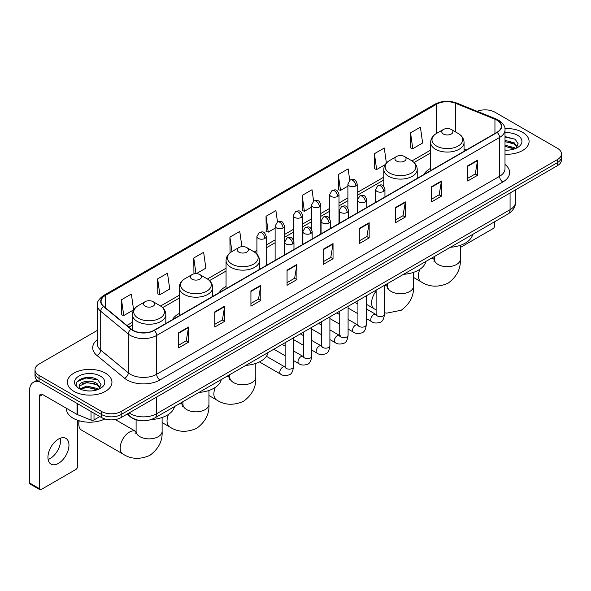<?xml version="1.0" encoding="UTF-8"?>
<svg xmlns="http://www.w3.org/2000/svg" width="591" height="591" viewBox="0 0 591 591"><rect width="100%" height="100%" fill="white"/><g stroke="black" fill="none" stroke-linecap="round" stroke-linejoin="round"><path stroke-width="0.89" d="M179.221 313.489A24.615 14.214 0 0 0 172.461 319.65M226.058 286.443A24.615 14.214 0 0 0 219.298 292.604M430.617 168.346A24.615 14.214 0 0 0 423.858 174.508M139.616 420.489A13.933 8.045 180 0 1 130.796 417.202L127.065 414.121M97.345 330.399L39.072 364.041A13.933 8.045 0 0 0 34.995 369.73L34.995 375.802A13.933 8.045 0 0 0 39.072 381.49L101.482 417.519A13.933 8.045 0 0 0 121.185 417.519L557.372 165.694A13.933 8.045 0 0 0 561.45 159.998L561.45 156.97A13.933 8.045 0 0 1 557.372 162.658A13.933 8.045 0 0 0 561.45 156.97L561.45 153.933A13.933 8.045 0 0 0 557.372 148.245L494.963 112.216A13.933 8.045 0 0 0 477.144 111.307M34.995 369.73A13.933 8.045 0 0 0 39.072 375.418L101.482 411.447A13.933 8.045 0 0 0 121.185 411.447L121.185 414.483L557.372 162.658L121.185 414.483A13.933 8.045 0 0 1 101.482 414.483A13.933 8.045 0 0 0 121.185 414.483L121.185 417.519M39.072 375.418L39.072 378.454L101.482 414.483L39.072 378.454A13.933 8.045 0 0 1 34.995 372.766A13.933 8.045 0 0 0 39.072 378.454L39.072 381.49M522.555 132.318A22.295 12.869 0 0 0 504.913 128.594A22.295 12.869 0 0 1 522.555 132.318A22.295 12.869 0 0 1 529.085 141.419A22.295 12.869 0 0 0 522.555 132.318M105.42 373.143A22.295 12.869 0 0 0 81.122 370.358A22.295 12.869 0 0 0 67.359 382.244A22.295 12.869 0 0 0 73.89 391.345A22.295 12.869 0 0 0 98.187 394.138A22.295 12.869 0 0 0 111.95 382.244A22.295 12.869 0 0 0 105.42 373.143A22.295 12.869 0 0 0 81.122 370.358A22.295 12.869 0 0 0 67.359 382.244A22.295 12.869 0 0 0 73.89 391.345A22.295 12.869 0 0 0 98.187 394.138A22.295 12.869 0 0 0 111.95 382.244A22.295 12.869 0 0 0 105.42 373.143M496.935 120.18A14.864 8.584 180 0 1 501.286 126.245A14.864 8.584 180 0 1 496.935 132.318L154.029 330.288A14.864 8.584 180 0 1 131.35 329.143L103.75 306.389A14.864 8.584 180 0 1 101.061 301.469A14.864 8.584 180 0 1 105.42 295.397L436.505 104.245A14.864 8.584 180 0 1 455.543 103.285L494.948 119.219A14.864 8.584 180 0 1 496.935 120.18M497.194 120.025A15.233 8.799 0 0 0 495.162 119.042L455.75 103.107A15.233 8.799 0 0 0 436.239 104.097L105.154 295.249A15.233 8.799 0 0 0 103.447 306.515L131.039 329.268A15.233 8.799 0 0 0 154.295 330.443L497.194 132.465A15.233 8.799 0 0 0 497.194 120.025M178.667 332.718L178.667 347.885L188.522 342.196L188.522 327.03L178.667 332.718M178.667 345.196L186.254 340.815L188.477 327.532A3.716 2.142 -120 0 0 188.522 327.03M186.187 340.852L188.522 342.196M214.799 311.856L214.799 327.03L224.646 321.341L224.646 306.168L214.799 311.856M214.799 324.333L222.386 319.953L224.61 306.67A3.716 2.142 -120 0 0 224.646 306.168M222.319 319.99L224.646 321.341M250.924 291.001L250.924 306.168L260.779 300.479L260.779 285.305L250.924 291.001M250.924 303.478L258.511 299.098L260.742 285.815A3.716 2.142 -120 0 0 260.779 285.305M258.444 299.135L260.779 300.479M287.056 270.139L287.056 285.305L296.911 279.617L296.911 264.45L287.056 270.139M287.056 282.616L294.643 278.235L296.867 264.953A3.716 2.142 -120 0 0 296.911 264.45M294.577 278.272L296.911 279.617M467.703 165.842L467.703 181.016L477.558 175.328L477.558 160.154L467.703 165.842M467.703 178.319L475.29 173.939L477.513 160.656A3.716 2.142 -120 0 0 477.558 160.154M475.223 173.976L477.558 175.328M431.57 186.704L431.57 201.871L441.425 196.182L441.425 181.016L431.57 186.704M431.57 199.182L439.165 194.801L441.388 181.518A3.716 2.142 -120 0 0 441.425 181.016M439.098 194.838L441.425 196.182M395.445 207.559L395.445 222.733L405.293 217.045L405.293 201.871L395.445 207.559M395.445 220.037L403.032 215.656L405.256 202.373A3.716 2.142 -120 0 0 405.293 201.871M402.966 215.7L405.293 217.045M359.313 228.422L359.313 243.588L369.168 237.9L369.168 222.733L359.313 228.422M359.313 240.899L366.9 236.518L369.124 223.235A3.716 2.142 -120 0 0 369.168 222.733M366.834 236.555L369.168 237.9M323.181 249.276L323.181 264.45L333.036 258.762L333.036 243.588L323.181 249.276M323.181 261.761L330.775 257.373L332.999 244.098A3.716 2.142 -120 0 0 333.036 243.588M330.709 257.417L333.036 258.762M505.002 154.251A22.295 12.869 0 0 0 529.085 141.419A22.295 12.869 0 0 1 505.002 154.251M121.185 411.447L557.372 159.622A13.933 8.045 0 0 0 561.45 153.933M196.301 273.677L205.853 268.166L203.629 252.313L193.774 258.001L193.937 273.079M157.642 278.863L159.873 294.71L169.72 289.021L167.497 273.175L157.642 278.863L157.804 293.941M121.517 299.718L123.741 315.572L133.596 309.883L131.372 294.03L121.517 299.718L121.672 314.796M313.614 201.132L312.018 189.733L302.164 195.422L302.319 210.507M349.746 180.299L348.143 168.878L338.296 174.567L338.451 189.645M386.388 163.079L384.276 148.016L374.421 153.704L374.583 168.782M410.553 132.849L412.777 148.696L422.631 143.007L420.408 127.161L410.553 132.849L410.708 147.927M241.896 246.669L239.761 231.45L229.906 237.146L230.062 252.224M277.482 221.98L275.886 210.595L266.031 216.284L266.194 231.362M266.031 216.284L268.255 232.137L275.118 228.17M268.255 232.137L266.031 231.303M302.164 195.422L304.387 211.275L311.509 207.16M304.387 211.275L302.164 210.448M338.296 174.567L340.519 190.413L347.9 186.15M340.519 190.413L338.296 189.585M374.421 153.704L376.644 169.558L385.214 164.608M376.644 169.558L374.421 168.723M412.777 148.696L410.553 147.868M230.601 252.423L229.906 252.165M229.906 237.146L231.931 251.559M195.532 273.677L193.774 273.02M193.774 258.001L195.976 273.67M159.873 294.71L157.642 293.882M123.741 315.572L121.517 314.737M505.002 150.003L507.772 150.144M505.002 145.187L514.207 147.61L515.433 148.592M505.002 146.391L514.429 148.969M505.002 140.37L514.207 142.793L517.228 146.96M505.002 141.574L514.207 143.997L516.985 147.27M505.002 150.099A15.144 8.739 0 0 0 517.494 147.602A15.144 8.739 0 0 0 517.494 135.236A15.144 8.739 0 0 0 505.002 132.739M515.795 148.444L518.167 143.79L515.167 139.269L505.002 136.558M505.002 137.031L514.96 139.129M505.002 141.847L511.614 142.667M505.002 146.664L511.614 147.484M460.345 247.496L492.99 228.651A2.32 1.345 120 0 0 494.637 225.806L494.637 221.743M430.617 170.607L430.617 142.424A16.725 9.655 0 0 0 435.515 149.25A16.725 9.655 0 0 0 453.74 151.34A16.725 9.655 0 0 0 464.061 142.424C463.935 138.7 461.985 135.716 458.202 133.47L451.28 129.473A5.578 3.221 0 0 0 443.398 129.473A5.578 3.221 0 0 0 443.398 134.024A5.578 3.221 0 0 0 451.28 134.024A5.578 3.221 0 0 0 451.28 129.473L458.202 133.47A15.359 8.872 0 0 1 458.202 146.007A15.359 8.872 0 0 1 436.476 146.007A15.359 8.872 0 0 1 436.476 133.47L436.505 104.245M450.408 247.274A25.546 14.753 0 0 0 472.697 234.405M396.561 161.062A5.578 3.221 0 0 0 404.443 161.062A5.578 3.221 0 0 0 404.443 156.512L411.366 160.508A15.359 8.872 0 0 1 411.366 173.052A15.359 8.872 0 0 1 389.639 173.052A15.359 8.872 0 0 1 389.639 160.508C385.857 162.754 383.906 165.739 383.781 169.462A16.725 9.655 0 0 0 388.679 176.288A16.725 9.655 0 0 0 406.903 178.379A16.725 9.655 0 0 0 417.224 169.462C417.098 165.739 415.148 162.754 411.366 160.508L404.443 156.512A5.578 3.221 0 0 0 396.561 156.512A5.578 3.221 0 0 0 396.561 161.062M403.572 274.313A25.546 14.753 0 0 0 425.86 261.444M238.838 252.121A5.578 3.221 0 0 0 246.72 252.121A5.578 3.221 0 0 0 246.72 247.57L253.642 251.567A15.359 8.872 0 0 1 253.642 264.111A15.359 8.872 0 0 1 231.916 264.111A15.359 8.872 0 0 1 231.916 251.567C228.133 253.812 226.183 256.797 226.058 260.52A16.725 9.655 0 0 0 230.955 267.346A16.725 9.655 0 0 0 249.18 269.437A16.725 9.655 0 0 0 259.501 260.52C259.375 256.797 257.425 253.812 253.642 251.567L246.72 247.57A5.578 3.221 0 0 0 238.838 247.57A5.578 3.221 0 0 0 238.838 252.121M245.849 365.371A25.546 14.753 0 0 0 268.144 352.502M192.001 279.166A5.578 3.221 0 0 0 199.884 279.166A5.578 3.221 0 0 0 199.884 274.616L206.806 278.612A15.359 8.872 0 0 1 206.806 291.149A15.359 8.872 0 0 1 185.079 291.149A15.359 8.872 0 0 1 185.079 278.612C181.297 280.858 179.346 283.843 179.221 287.558A16.725 9.655 0 0 0 184.119 294.392A16.725 9.655 0 0 0 202.344 296.483A16.725 9.655 0 0 0 212.664 287.558C212.538 283.843 210.588 280.858 206.806 278.612L199.884 274.616A5.578 3.221 0 0 0 192.001 274.616A5.578 3.221 0 0 0 192.001 279.166M199.012 392.417A25.546 14.753 0 0 0 221.307 379.548M79.231 420.777A13.009 7.506 120 0 0 78.817 424.153A13.009 7.506 120 0 0 81.514 430.108L122.898 454.006A13.009 7.506 -60 0 1 120.904 443.582A13.009 7.506 -60 0 1 129.399 432.117A13.009 7.506 -60 0 1 135.9 431.474L136.1 431.585M145.164 306.204A5.578 3.221 0 0 0 153.047 306.204A5.578 3.221 0 0 0 153.047 301.654L159.969 305.65A15.359 8.872 0 0 1 159.969 318.194A15.359 8.872 0 0 1 138.242 318.194A15.359 8.872 0 0 1 138.242 305.65C134.46 307.896 132.51 310.881 132.384 314.604A16.725 9.655 0 0 0 137.282 321.43A16.725 9.655 0 0 0 155.507 323.521A16.725 9.655 0 0 0 165.827 314.604C165.702 310.881 163.751 307.896 159.969 305.65L153.047 301.654A5.578 3.221 0 0 0 145.164 301.654A5.578 3.221 0 0 0 145.164 306.204M151.377 419.507A25.546 14.753 0 0 0 174.471 406.586M60.437 438.167A14.864 8.584 -60 0 1 50.117 458.557A14.864 8.584 -60 0 1 48.13 459.488M58.45 463.374A14.864 8.584 120 0 0 68.164 450.276A14.864 8.584 120 0 0 65.889 438.359A14.864 8.584 120 0 0 58.45 439.098A14.864 8.584 120 0 0 48.743 452.196A14.864 8.584 120 0 0 51.018 464.105A14.864 8.584 120 0 0 58.45 463.374M94.006 413.205L94.006 419.935L99.835 416.566M39.767 381.889A18.58 10.727 -120 0 0 33.399 382.274A18.58 10.727 -120 0 0 29.55 390.784L29.55 482.943L39.405 488.631L39.405 396.472A4.647 2.682 60 0 1 40.365 394.345A4.647 2.682 60 0 1 42.685 394.574L77.029 414.402L77.029 403.402M39.405 488.631A2.32 1.345 120 0 0 39.885 489.695L30.03 484.007A2.32 1.345 -60 0 1 29.55 482.943M39.885 489.695A2.32 1.345 120 0 0 41.045 489.577L75.862 469.476A2.32 1.345 120 0 0 77.502 466.631L77.502 420.223M94.006 419.935A2.32 1.345 180 0 1 91.036 420.083L77.34 414.55A2.32 1.345 180 0 1 77.029 414.402M66.428 408.278L66.428 408.795A23.226 13.408 0 0 0 73.232 418.28A23.226 13.408 0 0 0 104.836 418.945M87.136 390.865L90.637 390.969M80.177 388.649L86.936 386.063L97.079 388.435L98.305 389.425M80.804 389.292L86.936 387.268L97.301 389.794M80.287 389.114L79.201 386.573A10.498 6.058 0 0 0 80.893 389.38M100.093 387.785L97.079 383.618C90.778 378.92 77.813 381.823 79.201 386.573L79.157 386.108M79.224 386.721L79.519 385.938L86.936 382.451L97.079 384.822L99.857 388.102M98.667 389.277L101.039 384.615L98.04 380.094C87.416 372.456 68.534 382.517 79.438 388.693L79.977 389.018M100.367 376.068A15.144 8.739 0 0 0 78.95 376.068A15.144 8.739 0 0 0 78.95 388.427A15.144 8.739 0 0 0 100.367 388.427A15.144 8.739 0 0 0 100.367 376.068M77.222 381.616L86.116 377.967L97.833 379.954M82.777 383.389L86.116 382.783L94.479 383.5M82.777 388.206L86.116 387.6L94.479 388.317M129.133 412.932A18.58 10.727 0 0 0 130.382 413.722A18.58 10.727 0 0 0 156.659 413.722L510.07 209.687A18.58 10.727 0 0 0 515.515 202.1C515.648 206.71 513.195 210.655 508.149 213.935L154.739 417.977A9.293 5.363 60 0 0 156.659 413.722L156.659 397.041M510.07 192.998L510.07 209.687A9.293 5.363 60 0 1 508.149 213.935M128.38 413.36A9.293 6.213 129.5 0 0 130.005 416.382L127.183 414.055M557.372 165.694L557.372 159.622M101.482 417.519L101.482 411.447M505.002 164.475A23.226 13.408 180 0 1 502.845 181.998L159.947 379.969A4.647 2.682 60 0 1 156.659 374.28L499.565 176.31A18.58 10.727 0 0 0 505.002 168.723L505.002 129.887A18.58 10.727 180 0 1 499.565 137.474A4.647 2.682 -120 0 0 497.194 132.465M159.947 379.969A23.226 13.408 180 0 1 127.102 379.969A23.226 13.408 180 0 1 124.494 378.181L96.902 355.427A23.226 13.408 180 0 1 97.345 339.692M130.382 374.28A18.58 10.727 0 0 0 156.659 374.28L156.659 335.444A18.58 10.727 180 0 1 128.299 334.011L100.706 311.258A18.58 10.727 180 0 1 97.345 305.111L97.345 343.947A18.58 10.727 0 0 0 100.706 350.101L128.299 372.847A18.58 10.727 0 0 0 130.382 374.28M505.002 129.887C505.623 126.984 503.488 123.748 498.597 120.18L496.159 118.99A4.647 2.172 112 0 0 495.162 119.042M496.159 118.99L456.747 103.063C449.057 100.337 441.75 100.736 434.836 104.245A4.647 2.682 60 0 1 436.239 104.097M105.154 295.249A4.647 2.682 -120 0 0 103.75 295.397C98.926 298.861 96.798 302.097 97.345 305.111M103.447 306.515A4.647 3.11 129.5 0 0 100.706 311.258L100.706 350.101A4.647 3.11 -50.5 0 1 96.902 355.427M456.747 103.063A4.647 2.172 112 0 0 455.75 103.107M131.039 329.268A4.647 3.11 129.5 0 0 128.299 334.011L128.299 372.847A4.647 3.11 -50.5 0 1 124.494 378.181M154.295 330.443A4.647 2.682 60 0 1 156.659 335.444L499.565 137.474L499.565 176.31A4.647 2.682 60 0 0 502.845 181.998M105.42 295.397L105.42 307.763M494.948 119.219L494.948 133.463M455.543 103.285L455.543 131.933M466.188 150.07L464.061 149.205M430.617 150.121L411.979 160.885M383.781 177.167L357.193 192.518M347.9 197.882L338.998 203.023M329.704 208.387L320.802 213.528M311.509 218.892L302.607 224.033M293.313 229.397L284.411 234.538M275.118 239.902L266.209 245.043M256.922 250.407L254.256 251.943M226.058 268.225L207.419 278.982M179.221 295.264L160.582 306.027M132.384 322.309L126.895 325.471M323.181 249.757L332.999 244.098M359.313 228.902L369.124 223.235M395.445 208.039L405.256 202.373M431.57 187.184L441.388 181.518M467.703 166.322L477.513 160.656M287.056 270.619L296.867 264.953M250.924 291.481L260.742 285.815M214.799 312.336L224.61 306.67M178.667 333.198L188.477 327.532M460.345 245.324L460.345 259.176A13.009 7.506 180 0 1 456.533 264.487A13.009 7.506 180 0 1 438.138 264.487A13.009 7.506 180 0 1 434.333 259.176L433.986 261.673M430.381 258.836A13.009 7.506 -60 0 1 434.134 259.294L434.333 259.405M460.345 259.176C460.906 268.728 456.813 276.736 448.067 283.2C438.101 287.544 429.125 287.078 421.124 281.818A13.009 7.506 -60 0 1 419.898 269.267M413.508 272.37L413.508 286.221A13.009 7.506 180 0 1 409.696 291.533A13.009 7.506 180 0 1 391.301 291.533A13.009 7.506 180 0 1 387.497 286.221L387.149 288.711M384.482 285.741A13.009 7.506 -60 0 1 387.297 286.332L387.497 286.443M376.12 309.854L374.288 308.864A13.009 7.506 -60 0 1 376.12 291.149M255.785 363.428L255.785 377.28A13.009 7.506 180 0 1 251.973 382.591A13.009 7.506 180 0 1 233.585 382.591A13.009 7.506 180 0 1 229.773 377.28L229.426 379.777M225.821 376.94A13.009 7.506 -60 0 1 229.574 377.398L229.773 377.509M255.785 377.28C256.346 386.832 252.254 394.84 243.507 401.304C233.541 405.64 224.565 405.182 216.572 399.922A13.009 7.506 -60 0 1 215.338 387.371M208.948 390.466L208.948 404.318A13.009 7.506 180 0 1 205.136 409.629A13.009 7.506 180 0 1 186.749 409.629A13.009 7.506 180 0 1 182.937 404.318L182.589 406.815M178.984 403.978A13.009 7.506 -60 0 1 182.737 404.436L182.937 404.547M208.948 404.318C209.51 413.87 205.417 421.878 196.67 428.342C186.704 432.686 177.728 432.22 169.735 426.961A13.009 7.506 -60 0 1 168.501 414.409M162.111 417.512L162.111 431.364A13.009 7.506 180 0 1 158.299 436.675A13.009 7.506 180 0 1 139.912 436.675A13.009 7.506 180 0 1 136.1 431.364L135.753 433.853M383.589 191.425A4.647 2.682 0 0 0 384.948 189.526C383.064 183.572 381.232 184.754 377.981 185.508A4.647 2.682 60 0 1 380.301 185.737A4.647 2.682 -120 0 1 383.589 191.425A4.647 2.682 0 0 1 377.014 191.425A4.647 2.682 0 0 1 375.654 189.526L377.981 185.508M366.287 318.549L371.643 321.644A4.181 2.416 -60 0 1 371 318.29A4.181 2.416 -60 0 1 373.734 314.604A4.181 2.416 -60 0 1 373.918 314.508A4.181 2.416 -60 0 1 375.824 314.397L366.287 308.894M376.364 314.826L375.987 315.129L376.12 314.227A4.181 2.416 -0 0 0 377.346 315.934A4.181 2.416 -0 0 0 383.064 316.037A4.181 2.416 -0 0 0 384.482 314.227C383.906 319.081 382.407 321.792 379.969 322.361C376.482 323.425 373.704 323.188 371.643 321.644M365.393 201.93A4.647 2.682 0 0 0 366.752 200.031C364.869 194.077 363.037 195.259 359.786 196.013A4.647 2.682 60 0 1 362.106 196.242A4.647 2.682 -120 0 1 365.393 201.93A4.647 2.682 0 0 1 358.818 201.93A4.647 2.682 0 0 1 357.459 200.031L359.786 196.013M348.092 329.054L353.448 332.149A4.181 2.416 -60 0 1 352.805 328.795A4.181 2.416 -60 0 1 355.538 325.116A4.181 2.416 -60 0 1 355.723 325.013A4.181 2.416 -60 0 1 357.629 324.91L348.092 319.399M358.161 325.331L357.791 325.634L357.924 324.732A4.181 2.416 -0 0 0 359.151 326.439A4.181 2.416 -0 0 0 364.869 326.542A4.181 2.416 -0 0 0 366.287 324.732C365.711 329.586 364.211 332.297 361.773 332.866C358.279 333.93 355.509 333.693 353.448 332.149M347.19 212.435A4.647 2.682 0 0 0 348.557 210.536C346.666 204.582 344.834 205.764 341.583 206.518A4.647 2.682 60 0 1 343.91 206.747A4.647 2.682 -120 0 1 347.19 212.435A4.647 2.682 0 0 1 340.623 212.435A4.647 2.682 0 0 1 339.264 210.536L341.583 206.518M329.896 339.559L335.252 342.654A4.181 2.416 -60 0 1 334.609 339.3A4.181 2.416 -60 0 1 337.343 335.622A4.181 2.416 -60 0 1 337.527 335.518A4.181 2.416 -60 0 1 339.433 335.415L329.896 329.904M339.965 335.836L339.596 336.139L339.729 335.237A4.181 2.416 -0 0 0 340.955 336.944A4.181 2.416 -0 0 0 346.673 337.047A4.181 2.416 -0 0 0 348.092 335.237C347.515 340.091 346.016 342.802 343.578 343.371C340.084 344.435 337.306 344.198 335.252 342.654M328.995 222.94A4.647 2.682 0 0 0 330.362 221.041C328.47 215.087 326.638 216.269 323.388 217.023A4.647 2.682 60 0 1 325.715 217.252A4.647 2.682 -120 0 1 328.995 222.94A4.647 2.682 0 0 1 322.427 222.94A4.647 2.682 0 0 1 321.068 221.041L323.388 217.023M311.701 350.064L317.057 353.159A4.181 2.416 -60 0 1 316.414 349.806A4.181 2.416 -60 0 1 319.147 346.127A4.181 2.416 -60 0 1 319.332 346.023A4.181 2.416 -60 0 1 321.231 345.92L311.701 340.409M321.77 346.341L321.401 346.651L321.534 345.742A4.181 2.416 -0 0 0 322.76 347.449A4.181 2.416 -0 0 0 328.478 347.552A4.181 2.416 -0 0 0 329.896 345.742C329.32 350.596 327.82 353.307 325.382 353.876C321.888 354.94 319.11 354.703 317.057 353.159M310.8 233.445A4.647 2.682 0 0 0 312.159 231.546C310.275 225.592 308.443 226.774 305.192 227.528A4.647 2.682 60 0 1 307.519 227.757A4.647 2.682 -120 0 1 310.8 233.445A4.647 2.682 0 0 1 304.232 233.445A4.647 2.682 0 0 1 302.873 231.546L305.192 227.528M293.498 360.569L298.861 363.664A4.181 2.416 -60 0 1 298.219 360.311A4.181 2.416 -60 0 1 300.945 356.632A4.181 2.416 -60 0 1 301.137 356.528A4.181 2.416 -60 0 1 303.035 356.425L293.498 350.914M303.575 356.846L303.205 357.156L303.338 356.247A4.181 2.416 -0 0 0 304.564 357.954A4.181 2.416 -0 0 0 310.282 358.057A4.181 2.416 -0 0 0 311.701 356.247C311.125 361.101 309.618 363.82 307.187 364.381C303.693 365.445 300.915 365.208 298.861 363.664M292.604 243.95A4.647 2.682 0 0 0 293.963 242.051C292.08 236.097 290.247 237.279 286.997 238.033A4.647 2.682 60 0 1 289.324 238.262A4.647 2.682 -120 0 1 292.604 243.95A4.647 2.682 0 0 1 286.037 243.95A4.647 2.682 0 0 1 284.677 242.051L286.997 238.033M259.434 361.914L280.659 374.169A4.181 2.416 -60 0 1 280.023 370.816A4.181 2.416 -60 0 1 282.749 367.137A4.181 2.416 -60 0 1 282.934 367.033A4.181 2.416 -60 0 1 284.84 366.93L266.438 356.299M285.379 367.351L285.01 367.661L285.143 366.752A4.181 2.416 -0 0 0 286.362 368.459A4.181 2.416 -0 0 0 292.087 368.562A4.181 2.416 -0 0 0 293.498 366.752C292.929 371.613 291.422 374.325 288.992 374.893C285.497 375.95 282.72 375.713 280.659 374.169M355.834 185.906A4.647 2.682 0 0 0 357.193 184.008C355.309 178.054 353.477 179.236 350.227 179.989A4.647 2.682 60 0 1 352.546 180.218A4.647 2.682 -120 0 1 355.834 185.906A4.647 2.682 0 0 1 349.266 185.906A4.647 2.682 0 0 1 347.9 184.008L350.227 179.989M337.638 196.411A4.647 2.682 0 0 0 338.998 194.513C337.114 188.559 335.282 189.741 332.031 190.494A4.647 2.682 60 0 1 334.351 190.723A4.647 2.682 -120 0 1 337.638 196.411A4.647 2.682 0 0 1 331.063 196.411A4.647 2.682 0 0 1 329.704 194.513L332.031 190.494M319.443 206.916A4.647 2.682 0 0 0 320.802 205.018C318.918 199.064 317.086 200.246 313.836 200.999A4.647 2.682 60 0 1 316.155 201.228A4.647 2.682 -120 0 1 319.443 206.916A4.647 2.682 0 0 1 312.868 206.916A4.647 2.682 0 0 1 311.509 205.018L313.836 200.999M301.24 217.422A4.647 2.682 0 0 0 302.607 215.523C300.716 209.569 298.883 210.751 295.633 211.504A4.647 2.682 60 0 1 297.96 211.733A4.647 2.682 -120 0 1 301.24 217.422A4.647 2.682 0 0 1 294.673 217.422A4.647 2.682 0 0 1 293.313 215.523L295.633 211.504M283.045 227.927A4.647 2.682 0 0 0 284.411 226.028C282.52 220.074 280.688 221.256 277.438 222.009A4.647 2.682 60 0 1 279.765 222.238A4.647 2.682 -120 0 1 283.045 227.927A4.647 2.682 0 0 1 276.477 227.927A4.647 2.682 0 0 1 275.118 226.028L277.438 222.009M264.849 238.432A4.647 2.682 0 0 0 266.209 236.533C264.325 230.579 262.493 231.761 259.242 232.514A4.647 2.682 60 0 1 261.569 232.743A4.647 2.682 -120 0 1 264.849 238.432A4.647 2.682 0 0 1 258.282 238.432A4.647 2.682 0 0 1 256.922 236.533L259.242 232.514M39.405 396.472L42.685 394.574M77.34 403.579L77.34 414.55M91.036 420.083L91.036 411.484M154.739 417.977C147.262 421.738 139.786 421.738 132.31 417.977L130.005 416.382M515.515 202.1L515.515 189.859M434.836 104.245L103.75 295.397M430.617 152.951L414.062 162.51M383.781 179.996L357.193 195.34M347.9 200.704L338.998 205.845M329.704 211.209L320.802 216.35M311.509 221.721L302.607 226.863M293.313 232.226L284.411 237.368M275.118 242.731L266.209 247.873M256.922 253.236L256.339 253.569M226.058 271.055L209.502 280.614M179.221 298.093L162.665 307.652M132.384 325.139L128.912 327.141M421.124 281.818L413.508 277.423M464.061 151.296L464.061 142.424M430.617 142.424C430.743 138.7 432.693 135.716 436.476 133.47L443.398 129.473M434.134 259.294L431.858 257.979M434.333 256.553L434.333 259.176M413.508 286.221C414.069 295.773 409.977 303.774 401.23 310.245L386.743 313.134L384.482 312.787M374.288 308.864L366.287 304.239M417.224 178.334L417.224 169.462M383.781 186.446L383.781 169.462M396.561 156.512L389.639 160.508M387.297 286.332L385.022 285.025M387.497 283.599L387.497 286.221M216.572 399.922L208.948 395.519M259.501 269.393L259.501 260.52M226.058 288.704L226.058 260.52M238.838 247.57L231.916 251.567M229.574 377.398L227.306 376.083M229.773 374.657L229.773 377.28M169.735 426.961L162.111 422.565M212.664 296.438L212.664 287.558M179.221 315.749L179.221 287.558M192.001 274.616L185.079 278.612M182.737 404.436L180.469 403.121M182.937 401.695L182.937 404.318M162.111 431.364C162.673 440.908 158.58 448.916 149.833 455.38C139.868 459.724 130.892 459.266 122.898 454.006M78.817 420.652L78.817 424.153M165.827 323.476L165.827 314.604M132.384 329.904L132.384 314.604M145.164 301.654L138.242 305.65M135.9 431.474L115.245 419.551M136.1 419.817L136.1 431.364M376.674 314.737L375.824 314.397M384.482 285.335L384.482 314.227M384.948 196.973L384.948 189.526M357.924 313.725L348.092 308.044M376.12 290.166L376.12 314.227M375.654 202.336L375.654 189.526M357.924 304.07L354.984 302.37M358.478 325.242L357.629 324.91M366.287 295.84L366.287 324.732M366.752 207.478L366.752 200.031M339.729 324.23L329.896 318.549M357.924 300.671L357.924 324.732M357.459 212.841L357.459 200.031M339.729 314.575L336.789 312.875M340.276 335.747L339.433 335.415M348.092 306.345L348.092 335.237M348.557 217.983L348.557 210.536M321.534 334.735L311.701 329.054M339.729 311.176L339.729 335.237M339.264 223.346L339.264 210.536M321.534 325.08L318.586 323.38M322.08 346.252L321.231 345.92M329.896 316.85L329.896 345.742M330.362 228.488L330.362 221.041M303.338 345.24L293.498 339.559M321.534 321.681L321.534 345.742M321.068 233.851L321.068 221.041M303.338 335.585L300.391 333.885M303.885 356.757L303.035 356.425M311.701 327.355L311.701 356.247M312.159 238.993L312.159 231.546M285.143 355.745L273.832 349.215M303.338 332.186L303.338 356.247M302.873 244.356L302.873 231.546M285.143 346.09L282.195 344.39M285.689 367.262L284.84 366.93M293.498 337.86L293.498 366.752M293.963 249.498L293.963 242.051M285.143 342.691L285.143 366.752M284.677 254.861L284.677 242.051M357.193 212.996L357.193 184.008M347.9 208.165L347.9 184.008M338.998 223.501L338.998 194.513M329.704 218.67L329.704 194.513M320.802 234.006L320.802 205.018M311.509 229.175L311.509 205.018M302.607 244.511L302.607 215.523M293.313 239.68L293.313 215.523M284.411 255.017L284.411 226.028M275.118 260.38L275.118 226.028M266.209 265.522L266.209 236.533M256.922 254.167L256.922 236.533M33.399 382.274L37.159 380.102"/></g></svg>
